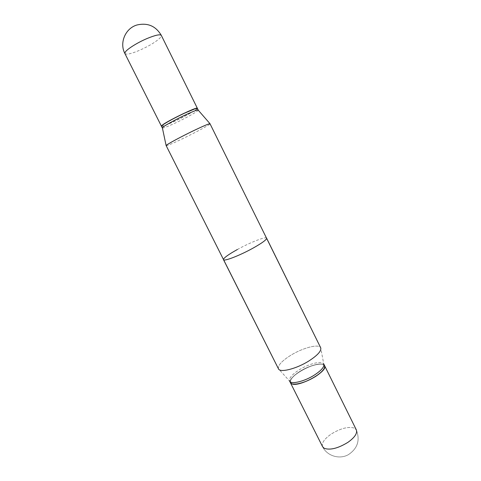 <?xml version="1.0" encoding="UTF-8"?>
<svg xmlns="http://www.w3.org/2000/svg" width="481" height="481" viewBox="0 0 481 481"><rect width="100%" height="100%" fill="white"/><g stroke="black" fill="none" stroke-linecap="round" stroke-linejoin="round"><path stroke-width="0.36" stroke-dasharray="2.4 1.8" d="M161.418 126.172C161.454 127.982 191.642 113.384 196.567 109.193L197.342 108.255M278.439 368.765C277.711 365.494 281.704 361.075 290.416 355.513C302.471 347.919 318.843 343.548 320.659 347.715C318.843 343.548 302.471 347.919 290.416 355.513C281.704 361.075 277.711 365.494 278.439 368.765L289.574 381.048C288.834 378.246 291.997 374.543 299.056 369.949C308.844 363.672 322.27 360.335 323.773 364.003L320.659 347.715L323.773 364.003C322.27 360.335 308.844 363.672 299.056 369.949C291.997 374.543 288.834 378.246 289.574 381.048L278.439 368.765M290.344 382.575C289.628 379.749 292.785 376.046 299.813 371.458C309.566 365.193 322.961 361.874 324.525 365.53C322.961 361.874 309.566 365.193 299.813 371.458C292.785 376.046 289.628 379.749 290.344 382.575L290.464 382.611C289.754 379.798 292.893 376.112 299.885 371.554C309.596 365.313 322.925 362.013 324.483 365.65L324.453 367.875L324.483 365.65C322.925 362.013 309.596 365.313 299.885 371.554C292.893 376.112 289.754 379.798 290.464 382.611L290.344 382.575M292.262 383.922L290.464 382.611L292.262 383.922M266.606 238.161C266.041 236.201 250.132 242.448 237.398 249.495M290.38 382.654C286.886 377.038 314.67 361.405 322.763 364.345L324.567 365.608L322.763 364.345C314.67 361.405 286.886 377.038 290.38 382.654M162.41 128.036C163.702 128.102 168.091 126.389 175.571 122.895C186.123 117.953 198.088 111.267 198.232 110.173M166.053 145.689C167.003 145.851 172.354 143.603 182.113 138.949C195.508 132.54 210.816 124.248 210.143 123.707M161.46 126.262C162.325 126.623 166.757 124.946 174.741 121.236C185.75 116.095 198.112 109.091 197.39 108.345M161.49 126.064C162.085 126.593 166.492 124.946 174.717 121.128C185.925 115.897 198.449 108.766 197.216 108.255M124.916 53.577C126.275 54.9 131.079 53.842 139.334 50.403C150.036 45.587 157.215 41.126 160.87 37.031L161.333 35.42M322.589 446.705C321.434 443.139 324.284 438.943 331.132 434.121C340.452 428.397 348.166 426.37 354.269 428.054L356.337 429.876L354.269 428.054C348.166 426.37 340.452 428.397 331.132 434.121C324.284 438.943 321.434 443.139 322.589 446.705C326.99 455.97 339.508 459.794 348.448 454.623C357.648 448.412 360.275 440.163 356.337 429.876C360.275 440.163 357.648 448.412 348.448 454.623C339.508 459.794 326.99 455.97 322.589 446.705"/><path stroke-width="0.72" d="M197.342 108.255C197.775 106.193 165.795 121.699 161.941 125.439L161.418 126.172L124.916 53.577L125.168 52.273C126.774 49.278 137.428 42.562 147.21 38.462C155.441 35.089 160.149 34.073 161.333 35.42L197.342 108.255M309.103 360.828C296.615 368.813 279.894 373.022 278.469 368.819L223.479 259.668C223.779 261.676 239.905 255.453 253.084 248.106C262.235 242.953 266.745 239.64 266.606 238.161L320.689 347.769C321.615 350.823 317.749 355.176 309.103 360.828C296.615 368.813 279.894 373.022 278.469 368.819L166.113 145.527C166.673 144.45 181.463 136.472 194.516 130.243C203.319 126.058 208.471 123.864 209.969 123.659L320.689 347.769C321.615 350.823 317.749 355.176 309.103 360.828M237.398 249.495C228.144 254.647 223.503 258.038 223.479 259.668M314.544 374.964C304.497 381.487 290.879 384.71 289.58 381.066C290.879 384.71 304.497 381.487 314.544 374.964C321.524 370.328 324.603 366.672 323.779 364.015C324.603 366.672 321.524 370.328 314.544 374.964M315.332 376.551C305.291 383.08 291.666 386.285 290.362 382.611L289.58 381.066L290.362 382.611C291.666 386.285 305.291 383.08 315.332 376.551C322.306 371.909 325.378 368.248 324.543 365.566C325.378 368.248 322.306 371.909 315.332 376.551M315.332 376.623C305.603 382.341 297.907 384.776 292.262 383.922C297.907 384.776 305.603 382.341 315.332 376.623C320.322 373.382 323.364 370.466 324.453 367.875C323.364 370.466 320.322 373.382 315.332 376.623M324.525 365.53L323.779 364.015L324.525 365.53M291.835 383.856L290.38 382.654L291.835 383.856C299.134 387.536 328.631 371.067 324.585 365.65C328.631 371.067 299.134 387.536 291.835 383.856M198.232 110.173L198.058 109.975C196.699 109.987 192.436 111.664 185.269 114.995C174.663 119.943 162.77 126.599 162.356 127.772L162.41 128.036M198.232 110.059L197.39 108.345L195.533 108.586L184.397 113.239C174.471 117.971 167.268 121.867 162.77 124.922L161.46 126.262L162.319 127.964M197.216 108.255L195.406 108.538L184.325 113.167C174.453 117.875 167.28 121.753 162.806 124.795L161.49 126.064M324.236 448.316L322.589 446.705L290.398 382.69L322.589 446.705L324.236 448.316C330.17 450.366 338.095 448.352 348.016 442.286C338.095 448.352 330.17 450.366 324.236 448.316M356.337 429.876C357.533 433.279 354.762 437.415 348.016 442.286C354.762 437.415 357.533 433.279 356.337 429.876L324.585 365.65L356.337 429.876M161.333 35.42C155.784 25.992 147.637 22.523 136.887 25.012C125.204 28.397 119.228 43.056 124.916 53.577M198.058 109.975L209.969 123.659M162.356 127.772L166.113 145.527"/></g></svg>
